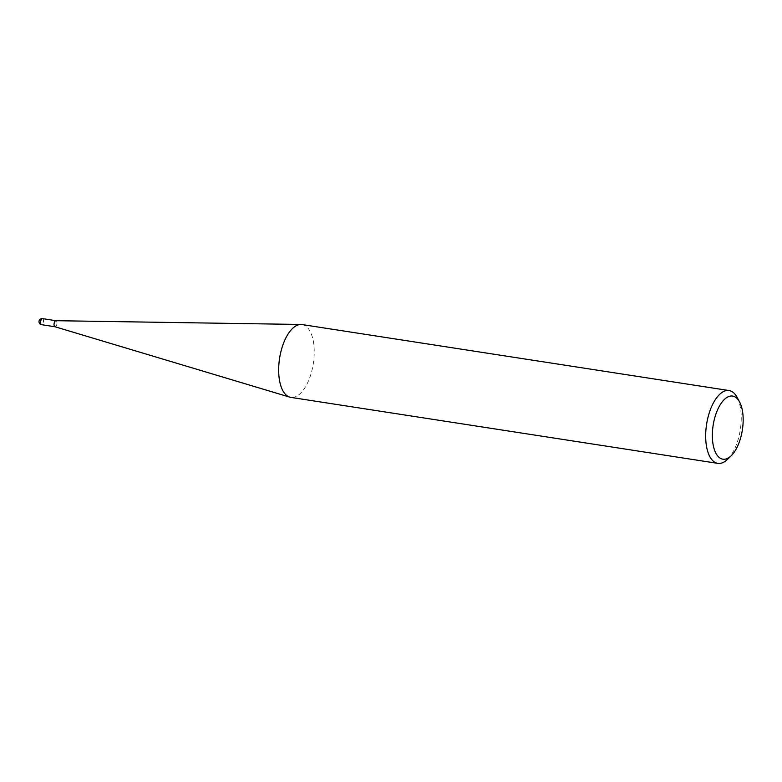 <?xml version="1.0" encoding="UTF-8"?>
<svg xmlns="http://www.w3.org/2000/svg" width="782" height="782" viewBox="0 0 782 782"><rect width="100%" height="100%" fill="white"/><g stroke="black" fill="none" stroke-linecap="round" stroke-linejoin="round"><path stroke-width="0.59" stroke-dasharray="3.91 2.93" d="M727.485 459.366A36.842 17.067 98.8 0 0 737.074 397.285M302.077 324.559A36.842 17.067 -81.2 0 1 303.582 324.95A36.842 17.067 -81.2 0 1 313.044 365.223A36.842 17.067 -81.2 0 1 290.826 397.383M54.994 326.759A3.069 1.417 98.8 0 0 56.891 324.149A3.069 1.417 98.8 0 0 56.108 320.737A3.069 1.417 98.8 0 1 56.9 324.09A3.069 1.417 98.8 0 1 55.053 326.768L55.004 326.759A3.069 1.417 98.8 0 0 55.053 326.768M42.668 318.655A3.069 1.417 -81.2 0 1 43.479 321.871A3.069 1.417 -81.2 0 1 41.739 324.696"/><path stroke-width="1.17" d="M739.557 401.909L737.074 397.285A36.842 17.067 98.8 0 0 730.593 390.941A36.842 17.067 98.8 0 0 729.088 390.55A36.842 17.067 98.8 0 0 706.86 422.71A36.842 17.067 98.8 0 0 716.322 462.993A36.842 17.067 98.8 0 0 717.827 463.374A36.842 17.067 98.8 0 0 727.485 459.366L731.248 455.711A31.935 14.79 -81.2 0 1 721.581 458.848A31.935 14.79 -81.2 0 1 713.643 422.524A31.935 14.79 -81.2 0 1 733.946 396.406A31.935 14.79 -81.2 0 1 739.557 401.909A31.935 14.79 -81.2 0 1 731.248 455.711M717.827 463.374L290.826 397.383A36.842 17.067 -81.2 0 1 289.751 397.139A36.842 17.067 -81.2 0 1 289.32 396.992A36.842 17.067 -81.2 0 1 279.653 357.882A36.842 17.067 -81.2 0 1 300.982 324.471A36.842 17.067 -81.2 0 1 302.077 324.559L729.088 390.55M54.994 326.759A3.069 1.417 98.8 0 1 54.926 326.729A3.069 1.417 98.8 0 1 54.134 323.377A3.069 1.417 98.8 0 1 55.991 320.708A3.069 1.417 98.8 0 1 56.108 320.737A3.069 1.417 98.8 0 0 55.893 320.698A3.069 1.417 98.8 0 0 54.124 323.474A3.069 1.417 98.8 0 0 54.926 326.729A3.069 1.417 98.8 0 0 54.965 326.749A3.069 1.417 98.8 0 0 54.994 326.759L41.602 324.686A3.069 1.417 -81.2 0 1 41.485 324.657A3.069 1.417 -81.2 0 1 40.693 321.304A3.069 1.417 -81.2 0 1 42.541 318.626A3.069 1.417 -81.2 0 1 42.668 318.655M41.739 324.696A3.069 1.417 -81.2 0 1 41.602 324.686A3.069 3.069 0 0 1 39.1 320.894A3.069 3.069 0 0 1 42.541 318.626L55.942 320.698M55.893 320.698L300.982 324.471M54.965 326.749L289.751 397.139"/></g></svg>
